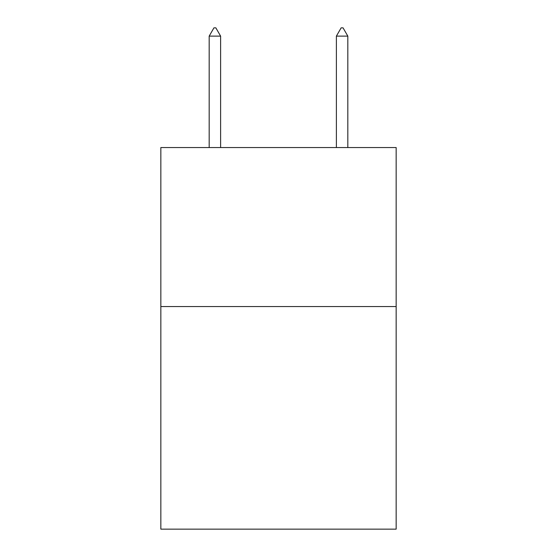 <?xml version="1.0" encoding="UTF-8"?>
<svg xmlns="http://www.w3.org/2000/svg" width="557" height="557" viewBox="0 0 557 557"><rect width="100%" height="100%" fill="white"/><g stroke="black" fill="none" stroke-linecap="round" stroke-linejoin="round"><path stroke-width="0.84" d="M396.159 306.545L396.159 529.15L160.841 529.15L160.841 147.549L396.159 147.549L396.159 306.545L160.841 306.545M220.621 36.121L215.851 27.85L213.944 27.85L209.174 36.121L220.621 36.121L220.621 147.549M209.174 36.121L209.174 147.549M341.149 27.85L343.056 27.85L347.826 36.121L336.379 36.121L341.149 27.85M347.826 147.549L347.826 36.121M336.379 147.549L336.379 36.121"/></g></svg>
